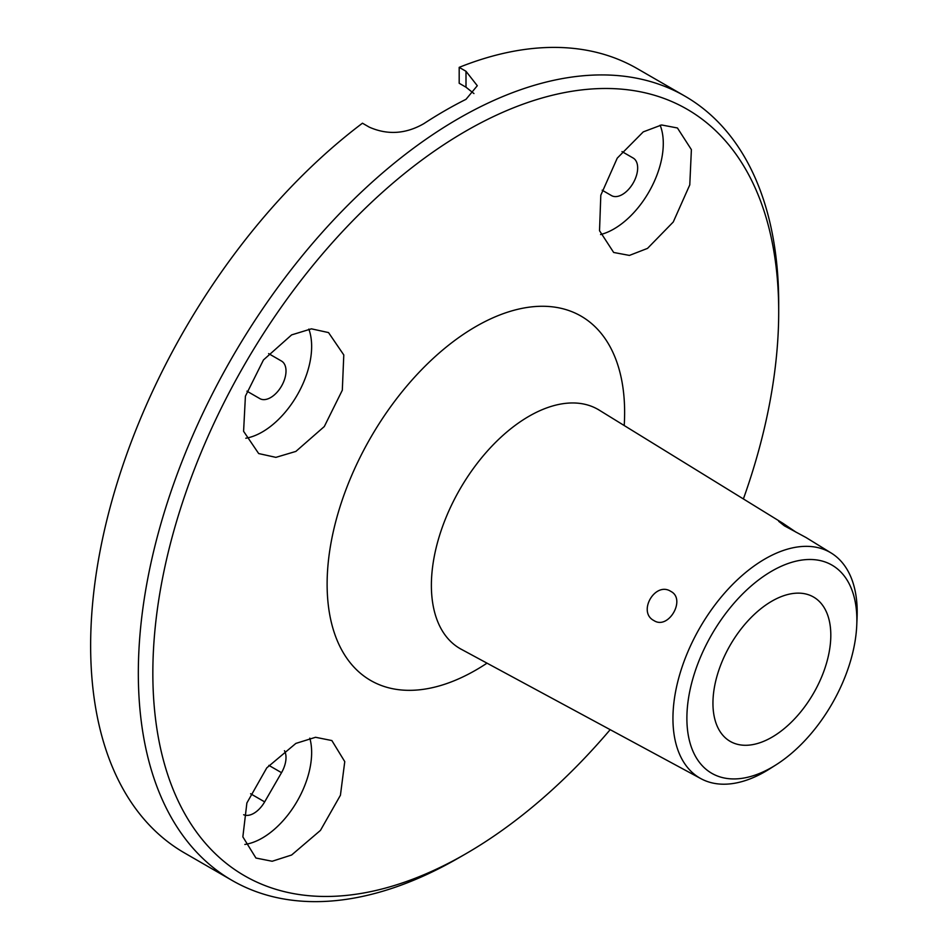 <?xml version="1.0" encoding="UTF-8"?>
<svg xmlns="http://www.w3.org/2000/svg" width="948" height="948" viewBox="0 0 948 948"><rect width="100%" height="100%" fill="white"/><g stroke="black" fill="none" stroke-linecap="round" stroke-linejoin="round"><path stroke-width="1.42" d="M670.817 591.386C655.139 581.1 637.198 612.135 653.954 620.585C668.47 630.183 686.376 599.172 670.817 591.386M796.213 532.29L782.811 523.225L778.735 521.353L784.387 525.82L806.061 537.54L831.278 553.075A130.291 75.224 -60 0 1 857.087 617.338L856.767 624.981A120.195 69.394 120 0 0 771.885 571.063A120.195 69.394 120 0 0 686.885 718.276A120.195 69.394 120 0 0 771.885 767.347A120.195 69.394 120 0 0 776.033 764.835A120.195 69.394 120 0 0 856.767 624.981M771.885 737.248A83.341 48.111 120 0 0 826.324 663.813A83.341 48.111 120 0 0 813.55 597.039A83.341 48.111 120 0 0 771.885 601.162A83.341 48.111 120 0 0 717.435 674.597A83.341 48.111 120 0 0 730.209 741.383A83.341 48.111 120 0 0 771.885 737.248M295.871 451.414L324.299 426.541L342.311 390.221L343.792 354.955L328.529 332.582L311.418 328.838L291.617 334.893L263.473 359.932L245.413 396.157L243.589 431.304L258.674 453.559L275.892 457.363L295.871 451.414M245.793 438.237A69.844 40.326 120 0 0 262.252 432.004A69.844 40.326 120 0 0 308.823 329.086M291.617 855.013L320.46 830.389L340.427 795.254L344.764 761.611L331.859 740.554L315.554 737.283L295.871 743.41L266.779 767.856L246.883 802.968L242.854 836.871L255.936 858.035L272.171 861.258L291.617 855.013M244.857 844.443A69.844 40.326 120 0 0 262.252 838.056A69.844 40.326 120 0 0 309.806 738.16M647.52 248.388L673.258 221.998L689.777 184.884L691.388 149.642L677.429 127.98L661.609 124.97L643.265 131.879L617.255 158.126L600.807 195.229L599.527 230.708L613.664 252.464L629.413 255.415L647.52 248.388M600.558 234.559A69.844 40.326 120 0 0 613.901 228.978A69.844 40.326 120 0 0 660.128 125.183M776.033 764.835L769.575 768.935A130.291 75.224 -60 0 1 765.072 771.648A130.291 75.224 -60 0 1 701.01 778.711A130.291 75.224 -60 0 1 679.669 674.68A130.291 75.224 -60 0 1 765.072 558.893A130.291 75.224 -60 0 1 831.278 553.075M743.386 498.944A442.538 255.498 120 0 0 778.699 311.809A442.538 255.498 120 0 0 465.764 131.144A442.538 255.498 120 0 0 152.841 673.139A442.538 255.498 120 0 0 465.764 853.816L458.512 857.999A452.812 261.435 -60 0 1 232.106 880.431A452.812 261.435 -60 0 1 162.701 517.584A452.812 261.435 -60 0 1 458.512 118.559A452.812 261.435 -60 0 1 684.918 96.139A452.812 261.435 -60 0 1 778.699 303.431A452.812 261.435 -60 0 1 778.675 307.65M684.918 96.139L637.222 68.612A452.812 261.435 120 0 0 459.188 67.355L466.001 71.29L477.294 85.723L466.001 99.315A452.812 261.435 120 0 0 444.885 110.703A452.812 261.435 120 0 0 423.768 123.702C405.673 134.035 387.507 135.185 369.27 127.139L362.456 123.204A452.812 261.435 120 0 0 106.579 521.199A452.812 261.435 120 0 0 184.422 852.892L232.106 880.431M458.524 857.999A452.812 261.435 -60 0 1 458.512 857.999L465.776 853.804A442.538 255.498 120 0 0 465.776 853.804A442.538 255.498 120 0 0 610.18 729.664M459.188 67.355L459.188 83.27L466.001 87.204L466.001 71.29M473.953 93.556L466.001 87.204M633.169 158.043L621.995 151.585L633.169 158.043A21.674 12.514 120 0 1 633.169 183.071A21.674 12.514 120 0 1 611.484 195.584L602.17 190.204M243.648 814.735A21.674 12.514 120 0 0 264.658 801.878L281.52 772.679A21.674 12.514 120 0 0 284.459 750.709M281.52 361.07L268.628 353.616L281.52 361.07A21.674 12.514 120 0 1 281.52 386.097A21.674 12.514 120 0 1 259.835 398.61L246.942 391.169M487.011 663.162A210.373 121.463 -60 0 1 475.872 670.07A210.373 121.463 -60 0 1 327.119 584.193A210.373 121.463 -60 0 1 475.872 326.539A210.373 121.463 -60 0 1 624.211 425.534M598.496 409.607L599.148 410.093A138.053 79.703 120 0 0 528.996 416.267A138.053 79.703 120 0 0 438.509 538.95A138.053 79.703 120 0 0 461.119 649.179L460.373 648.859M268.877 765.38L281.52 772.679M250.58 793.749L264.658 801.878M701.01 778.711L461.119 649.179M782.811 523.225L599.148 410.093M778.699 311.809L778.699 303.431"/></g></svg>
